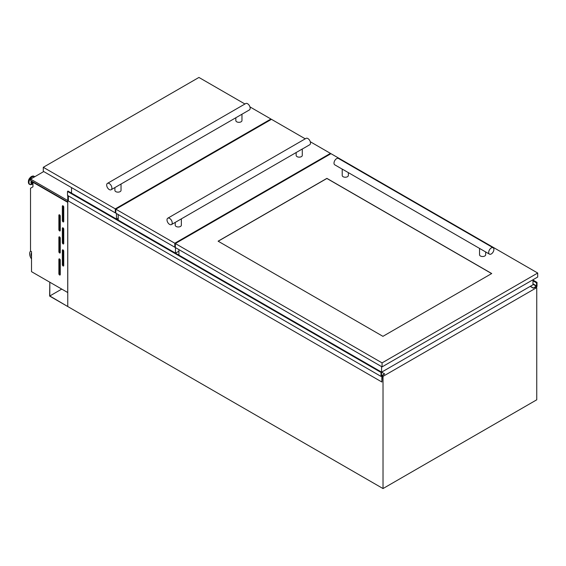 <?xml version="1.0" encoding="UTF-8"?>
<svg xmlns="http://www.w3.org/2000/svg" width="566" height="566" viewBox="0 0 566 566"><rect width="100%" height="100%" fill="white"/><g stroke="black" fill="none" stroke-linecap="round" stroke-linejoin="round"><path stroke-width="0.85" d="M49.815 295.976L49.815 282.236L49.638 296.082L67.764 306.539L49.815 295.976L61.715 289.106M536.136 287.259L537.007 286.354L537.007 282.392L536.455 282.745L536.66 285.957L533.384 288.044L534.75 287.457M537.007 282.392L532.981 280.064M533.384 288.044L530.349 286.29M530.208 286.375L533.335 288.179L530.222 286.368M535.012 287.606L535.74 286.927M381.894 382.022L382.156 375.76L384.647 373.914L381.42 375.718L381.534 372.103L381.024 372.442L67.503 191.435L67.503 195.397L381.024 376.411L381.845 375.994L381.894 382.022L68.373 201.008L68.373 195.9M384.647 373.914L381.611 372.166M381.456 372.095L68.012 191.089L67.503 191.435M381.024 372.442L381.024 376.411M63.045 265.949A0.983 0.566 -120 0 0 63.533 265.999A0.983 0.566 -120 0 0 63.739 265.553L63.739 251.127A0.983 0.566 -120 0 0 63.307 250.137A0.983 0.566 -120 0 0 62.55 249.875A0.983 0.566 -120 0 0 62.352 250.321L62.352 264.747A0.983 0.566 -120 0 0 63.045 265.949M63.045 243.911A0.983 0.566 -120 0 0 63.533 243.96A0.983 0.566 -120 0 0 63.739 243.514L63.739 229.089A0.983 0.566 -120 0 0 63.307 228.098A0.983 0.566 -120 0 0 62.55 227.836A0.983 0.566 -120 0 0 62.352 228.289L62.352 242.708A0.983 0.566 -120 0 0 63.045 243.911M63.045 221.872A0.983 0.566 -120 0 0 63.533 221.922A0.983 0.566 -120 0 0 63.739 221.476L63.739 207.05A0.983 0.566 -120 0 0 63.307 206.059A0.983 0.566 -120 0 0 62.55 205.798A0.983 0.566 -120 0 0 62.352 206.25L62.352 220.669A0.983 0.566 -120 0 0 63.045 221.872M59.572 274.97A0.983 0.566 -120 0 0 60.067 275.012A0.983 0.566 -120 0 0 60.265 274.567L60.265 260.141A0.983 0.566 -120 0 0 59.84 259.15A0.983 0.566 -120 0 0 59.083 258.888A0.983 0.566 -120 0 0 58.878 259.341L58.878 273.767A0.983 0.566 -120 0 0 59.572 274.97M59.572 252.931A0.983 0.566 -120 0 0 60.067 252.974A0.983 0.566 -120 0 0 60.265 252.528L60.265 238.102A0.983 0.566 -120 0 0 59.84 237.119A0.983 0.566 -120 0 0 59.083 236.85A0.983 0.566 -120 0 0 58.878 237.303L58.878 251.729A0.983 0.566 -120 0 0 59.572 252.931M59.572 230.893A0.983 0.566 -120 0 0 60.067 230.942A0.983 0.566 -120 0 0 60.265 230.489L60.265 216.063A0.983 0.566 -120 0 0 59.84 215.08A0.983 0.566 -120 0 0 59.083 214.811A0.983 0.566 -120 0 0 58.878 215.264L58.878 229.69A0.983 0.566 -120 0 0 59.572 230.893M32.941 183.313A2.038 1.174 -60 0 1 32.814 183.257A2.038 1.174 -60 0 1 32.51 181.608M32.814 183.257L32.255 182.931A2.038 1.174 -60 0 1 31.951 181.283M67.764 195.546L67.764 306.539L383.019 488.557L536.745 399.801L536.745 287.606L535.648 286.976M67.729 292.58L67.729 202.338L32.941 182.259L32.941 186.844L30.514 188.245L30.514 251.056L31.519 251.637L31.519 271.673L67.764 292.558M383.019 488.557L383.019 376.362L536.745 287.606M71.528 192.171L70.708 192.645M383.019 376.362L382.156 375.859M30.621 251.12A6.134 3.545 -120 0 0 31.519 258.938M31.519 252.924A4.174 2.405 -120 0 0 31.519 256.702M31.519 253.349A4.174 2.405 -120 0 0 31.519 255.478M43.731 171.555L30.635 179.118L30.635 180.526L67.764 201.963M30.635 179.118L67.764 200.555M59.748 214.988L59.748 229.188A0.983 0.566 -120 0 0 60.265 230.263M59.748 237.027L59.748 251.226A0.983 0.566 -120 0 0 60.265 252.302M59.748 259.065L59.748 273.265A0.983 0.566 -120 0 0 60.265 274.34M63.215 205.974L63.215 220.174A0.983 0.566 -120 0 0 63.739 221.249M63.215 228.013L63.215 242.213A0.983 0.566 -120 0 0 63.739 243.288M63.215 250.052L63.215 264.251A0.983 0.566 -120 0 0 63.739 265.327M381.583 366.612L381.583 372.18L532.981 284.776L532.981 279.767M178.927 249.613L178.927 255.132M175.46 247.611L175.46 253.122M118.202 214.549L118.202 220.068M175.502 253.151L178.927 251.177M302.286 148.992L171.448 224.582A3.679 2.123 -120 0 0 172.014 221.631A3.679 2.123 -120 0 0 169.609 218.391A3.679 2.123 -120 0 0 167.769 218.207A3.679 2.123 -120 0 0 167.203 221.157A3.679 2.123 -120 0 0 169.609 224.398A3.679 2.123 -120 0 0 171.448 224.582M296.152 152.587L296.152 155.381A3.071 1.769 0 0 0 297.051 156.633A3.071 1.769 0 0 0 300.39 157.015A3.071 1.769 0 0 0 302.286 155.381L302.286 149.042M175.219 222.403L175.219 225.197A3.071 1.769 0 0 0 176.118 226.45A3.071 1.769 0 0 0 179.457 226.839A3.071 1.769 0 0 0 181.353 225.197L181.353 218.865M302.209 149.091L309.736 144.74A3.679 2.123 -120 0 0 310.295 141.797A3.679 2.123 -120 0 0 307.89 138.55A3.679 2.123 -120 0 0 306.05 138.366L167.769 218.207M305.251 138.833L271.461 119.32L115.825 209.172L174.816 243.231L330.452 153.379L310.281 141.733M115.825 209.172L115.825 213.177L174.816 247.236L175.333 246.939M174.816 243.231L174.816 247.236M330.452 153.379L330.452 153.98M116.469 213.552L116.469 219.07M71.528 187.608L71.528 193.119M116.511 219.092L118.202 218.115M109.288 189.575A3.679 2.123 -120 0 0 111.127 189.751A3.679 2.123 -120 0 0 111.693 186.808A3.679 2.123 -120 0 0 109.288 183.561A3.679 2.123 -120 0 0 107.448 183.377A3.679 2.123 -120 0 0 106.882 186.327A3.679 2.123 -120 0 0 109.288 189.575A3.679 2.123 -120 0 0 111.127 189.751A3.679 2.123 -120 0 0 111.693 186.808A3.679 2.123 -120 0 0 109.288 183.561A3.679 2.123 -120 0 0 107.448 183.377A3.679 2.123 -120 0 0 106.882 186.327A3.679 2.123 -120 0 0 109.288 189.575M249.415 109.917A3.679 2.123 -120 0 0 249.974 106.967A3.679 2.123 -120 0 0 247.575 103.727A3.679 2.123 -120 0 0 245.736 103.543A3.679 2.123 -120 0 1 247.575 103.727A3.679 2.123 -120 0 1 249.974 106.967A3.679 2.123 -120 0 1 249.415 109.917L111.127 189.751L249.415 109.917M235.831 117.763L235.831 120.551A3.071 1.769 0 0 0 236.73 121.803A3.071 1.769 0 0 0 240.069 122.192A3.071 1.769 0 0 0 241.965 120.551L241.965 114.219M114.898 187.579L114.898 190.374A3.071 1.769 0 0 0 115.797 191.626A3.071 1.769 0 0 0 119.136 192.008A3.071 1.769 0 0 0 121.032 190.374L121.032 184.035M244.936 104.002L198.935 77.443L43.299 167.303L115.301 208.875L270.937 119.016L249.96 106.903M43.299 167.303L43.299 171.307L115.301 212.88L115.825 212.575M115.301 208.875L115.301 212.88M270.937 119.016L270.937 119.617M489.448 254.134A3.679 2.123 -60 0 1 488.684 252.443A3.679 2.123 -60 0 1 490.29 248.743A3.679 2.123 -60 0 1 493.127 247.759A3.679 2.123 -60 0 1 493.892 249.443A3.679 2.123 -60 0 1 492.286 253.144A3.679 2.123 -60 0 1 489.448 254.134L342.218 169.078M479.543 248.417L479.543 254.75A3.071 1.769 0 0 0 480.442 256.002A3.071 1.769 0 0 0 483.788 256.384A3.071 1.769 0 0 0 485.678 254.75L485.678 251.955M342.218 169.128L342.218 175.467A3.071 1.769 0 0 0 343.116 176.719A3.071 1.769 0 0 0 346.456 177.101A3.071 1.769 0 0 0 348.352 175.467L348.352 172.672M342.296 169.177L334.768 164.826A3.679 2.123 -60 0 1 334.004 163.142A3.679 2.123 -60 0 1 335.61 159.442A3.679 2.123 -60 0 1 338.447 158.452L493.127 247.759M382.934 336.338L491.72 273.534L326.893 178.368L218.108 241.18L382.934 336.338M175.333 243.529L382.064 362.884L537.7 273.031L330.969 153.676L175.333 243.529L175.333 247.54L382.064 366.895L537.7 277.036L537.7 273.031M382.064 362.884L382.064 366.895M491.635 273.583L326.893 178.467L218.193 241.229M536.483 286.255L532.981 284.231M536.61 282.512L532.981 280.418L536.603 282.519M536.455 282.745L532.981 280.743M536.455 282.795L532.981 280.793L536.476 282.83M536.66 282.95L532.981 280.828M536.66 285.957L532.981 283.828M381.427 372.103L67.906 191.096M381.392 372.166L67.87 191.159L381.392 372.195M381.357 372.251L67.835 191.244M32.941 183.667A2.865 1.656 -60 0 1 31.512 181.028M32.184 184.226A4.514 2.611 -60 0 1 32.085 184.283L32.941 183.816A3.127 1.804 -60 0 1 31.3 180.908M30.557 184.65A4.62 2.667 -60 0 1 29.694 184.431L32.085 184.283A4.514 2.611 -60 0 1 28.993 182.323A4.514 2.611 -60 0 1 32.184 176.847A4.514 2.611 -60 0 1 34.675 176.79M29.531 184.332A4.62 2.667 -60 0 1 29.361 184.247L29.694 184.431A4.62 2.667 -60 0 1 28.986 180.731A4.62 2.667 -60 0 1 32 176.663A4.62 2.667 -60 0 1 34.314 176.429A4.62 2.667 -60 0 1 34.717 176.762M34.724 176.762L33.981 176.238L31.491 176.451C28.328 178.884 27.614 181.481 29.361 184.247A4.62 2.667 -60 0 1 28.654 180.54A4.62 2.667 -60 0 1 31.675 176.472A4.62 2.667 -60 0 1 33.981 176.238A4.62 2.667 -60 0 1 34.144 176.344M28.413 181.976A4.252 2.455 -60 0 1 31.413 176.62M59.572 214.861L58.878 215.264M59.748 229.188L58.878 229.69M59.572 236.899L58.878 237.303M59.748 251.226L58.878 251.729M59.572 258.938L58.878 259.341M59.748 273.265L58.878 273.767M63.045 205.847L62.352 206.25M63.215 220.174L62.352 220.669M63.045 227.886L62.352 228.289M63.215 242.213L62.352 242.708M63.045 249.924L62.352 250.321M63.215 264.251L62.352 264.747M536.632 282.512L532.981 280.403M533.349 288.2L530.193 286.382M381.534 372.103L68.012 191.089M107.448 183.377L245.736 103.543L107.448 183.377"/></g></svg>
